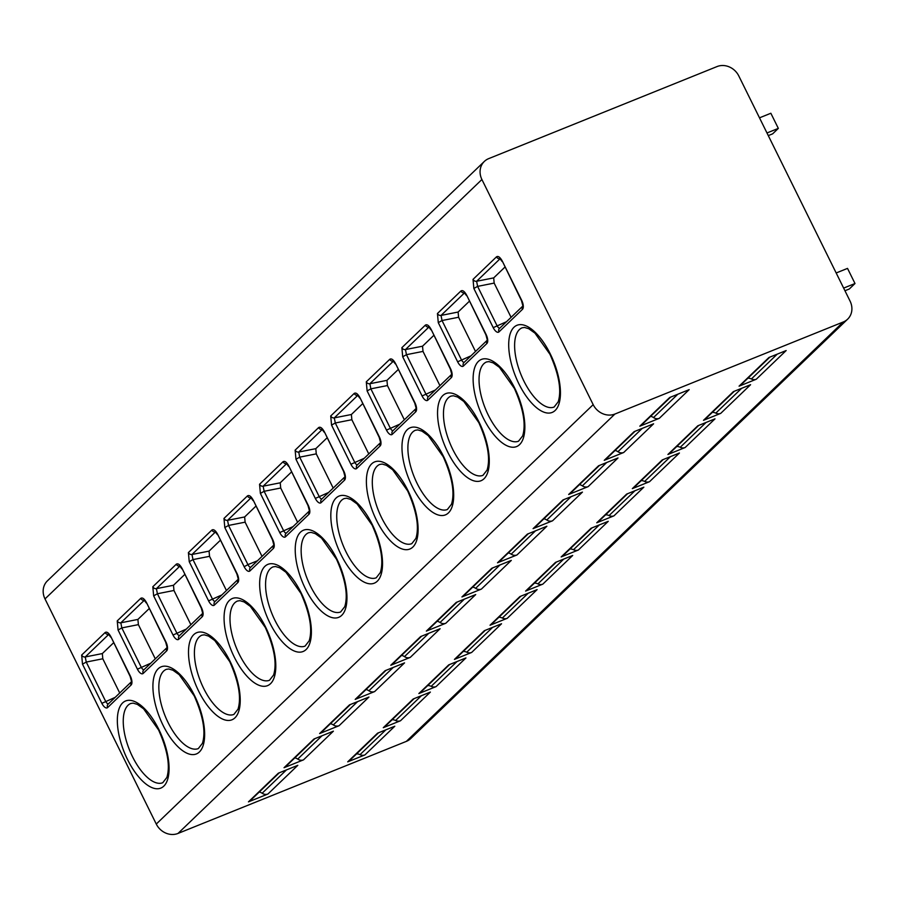 <?xml version="1.0" encoding="UTF-8"?>
<svg xmlns="http://www.w3.org/2000/svg" width="900" height="900" viewBox="0 0 900 900"><rect width="100%" height="100%" fill="white"/><g stroke="black" fill="none" stroke-linecap="round" stroke-linejoin="round"><path stroke-width="1.35" d="M488.7 158.625A17.089 15.154 46.2 0 0 484.346 161.426A17.089 15.154 46.2 0 0 481.905 179.516L593.179 404.651A17.089 15.154 46.2 0 0 614.925 414.034L843.278 321.975A17.089 15.154 46.2 0 0 847.631 319.174A17.089 15.154 46.2 0 0 850.061 301.084L738.799 75.949A17.089 15.154 46.2 0 0 717.041 66.566L488.7 158.625M847.631 319.174L410.726 738.574A17.089 15.154 -133.8 0 1 406.361 741.375L178.02 833.434A17.089 15.154 -133.8 0 1 156.274 824.051L45 598.916A17.089 15.154 -133.8 0 1 47.441 580.826L484.346 161.426M110.959 636.84L130.32 676.012A7.481 3.251 68 0 1 131.096 685.024L107.617 707.569A7.481 3.251 68 0 1 101.858 703.339L82.496 664.166L81.664 655.054L105.142 632.509C106.83 631.44 108.765 632.88 110.959 636.84L130.118 676.35L131.558 681.637M146.542 602.685L165.893 641.857A7.481 3.251 68 0 1 166.68 650.869L143.201 673.414A7.481 3.251 68 0 1 137.43 669.184L118.069 630.011L117.236 620.899L140.726 598.354C142.414 597.285 144.349 598.725 146.542 602.685L165.701 642.195L167.141 647.482M182.115 568.53L201.476 607.702A7.481 3.251 68 0 1 202.252 616.714L178.774 639.259A7.481 3.251 68 0 1 173.014 635.029L153.653 595.856L152.82 586.744L176.299 564.199C177.986 563.13 179.921 564.57 182.115 568.53L201.274 608.051L202.714 613.327M217.699 534.386L237.049 573.559A7.481 3.251 68 0 1 237.836 582.57L214.357 605.104A7.481 3.251 68 0 1 208.586 600.874L189.236 561.701L188.404 552.589L211.882 530.044C213.57 528.975 215.505 530.415 217.699 534.386L236.857 573.896L238.297 579.173M223.976 518.434L224.809 527.546L244.17 566.719A7.481 3.251 -112 0 0 249.93 570.949L273.42 548.415A7.481 3.251 -112 0 0 272.632 539.404L253.271 500.231C251.078 496.271 249.143 494.82 247.455 495.9L223.976 518.434A3.206 2.846 -133.8 0 0 227.565 520.335L228.555 525.442L224.809 527.546M288.855 466.076L308.216 505.249A7.481 3.251 68 0 1 308.993 514.26L285.514 536.805A7.481 3.251 68 0 1 279.754 532.575L260.392 493.402L259.56 484.279L283.039 461.745C284.726 460.665 286.661 462.116 288.855 466.076L308.014 505.586L309.454 510.874M324.428 431.921L343.789 471.094A7.481 3.251 68 0 1 344.576 480.105L321.086 502.65A7.481 3.251 68 0 1 315.326 498.42L295.965 459.248L295.132 450.135L318.611 427.59C320.299 426.521 322.245 427.961 324.428 431.921L343.598 471.431L345.026 476.719M360.011 397.766L379.373 436.939A7.481 3.251 68 0 1 380.149 445.95L356.67 468.495A7.481 3.251 68 0 1 350.91 464.265L331.549 425.093L330.716 415.98L354.195 393.435C355.882 392.366 357.817 393.806 360.011 397.766L379.17 437.287L380.61 442.564M395.584 363.623L414.945 402.784A7.481 3.251 68 0 1 415.733 411.806L392.243 434.34A7.481 3.251 68 0 1 386.483 430.11L367.121 390.938L366.289 381.825L389.779 359.28C391.455 358.211 393.401 359.651 395.584 363.623L414.754 403.132L416.183 408.409M431.168 329.468L450.529 368.64A7.481 3.251 68 0 1 451.305 377.651L427.826 400.185A7.481 3.251 68 0 1 422.066 395.955L402.705 356.782L401.873 347.67L425.351 325.136C427.039 324.056 428.974 325.507 431.168 329.468L450.326 368.978L451.766 374.254M466.74 295.312L486.101 334.485A7.481 3.251 68 0 1 486.889 343.496L463.41 366.041A7.481 3.251 68 0 1 457.639 361.8L438.277 322.639L437.445 313.515L460.935 290.981C462.611 289.901 464.558 291.353 466.74 295.312L485.91 334.822L487.339 340.11M502.324 261.157L521.685 300.33A7.481 3.251 68 0 1 522.461 309.341L498.983 331.886A7.481 3.251 68 0 1 493.223 327.656L473.861 288.484L473.029 279.371L496.507 256.826C498.195 255.757 500.13 257.197 502.324 261.157L521.483 300.668L522.923 305.955M356.558 753.874A7.481 6.626 -133.8 0 1 360.022 754.65A6.413 5.681 46.2 0 0 364.916 754.92L347.715 761.85A6.413 5.681 46.2 0 0 349.346 760.804L378.517 732.791M364.916 754.92L394.796 726.232L377.595 733.163L347.715 761.85M259.267 792.011A7.481 6.626 -133.8 0 1 262.159 793.238A6.413 5.681 46.2 0 0 267.93 794.014L248.456 801.866A6.413 5.681 46.2 0 0 250.099 800.809L279.27 772.808M267.93 794.014L297.81 765.326L278.347 773.179L248.456 801.866M392.13 719.719A7.481 6.626 -133.8 0 1 395.595 720.495A6.413 5.681 46.2 0 0 400.489 720.765L383.287 727.695A6.413 5.681 46.2 0 0 384.919 726.649L414.101 698.636M400.489 720.765L430.38 692.077L413.179 699.008L383.287 727.695M294.84 757.856A7.481 6.626 -133.8 0 1 297.731 759.082A6.413 5.681 46.2 0 0 303.502 759.859L284.04 767.711A6.413 5.681 46.2 0 0 285.671 766.654L314.854 738.653M303.502 759.859L333.394 731.171L313.931 739.024L284.04 767.711M427.714 685.575A7.481 6.626 -133.8 0 1 431.179 686.34A6.413 5.681 46.2 0 0 436.072 686.61L418.871 693.551A6.413 5.681 46.2 0 0 420.502 692.494L449.674 664.481M436.072 686.61L465.952 657.923L448.751 664.864L418.871 693.551M330.424 723.701A7.481 6.626 -133.8 0 1 333.315 724.928A6.413 5.681 46.2 0 0 339.086 725.715L319.624 733.556A6.413 5.681 46.2 0 0 321.255 732.51L350.426 704.498M339.086 725.715L368.966 697.028L349.504 704.869L319.624 733.556M463.298 651.42A7.481 6.626 -133.8 0 1 466.751 652.196A6.413 5.681 46.2 0 0 471.645 652.455L454.444 659.396A6.413 5.681 46.2 0 0 456.075 658.339L485.257 630.337M471.645 652.455L501.536 623.768L484.335 630.709L454.444 659.396M365.996 689.546A7.481 6.626 -133.8 0 1 368.887 690.773A6.413 5.681 46.2 0 0 374.659 691.56L355.196 699.401A6.413 5.681 46.2 0 0 356.827 698.355L386.01 670.342M374.659 691.56L404.55 662.873L385.088 670.714L355.196 699.401M498.87 617.265A7.481 6.626 -133.8 0 1 502.335 618.041A6.413 5.681 46.2 0 0 507.229 618.311L490.027 625.241A6.413 5.681 46.2 0 0 491.659 624.184L520.83 596.183M507.229 618.311L537.109 589.624L519.908 596.554L490.027 625.241M401.58 655.391A7.481 6.626 -133.8 0 1 404.471 656.629A6.413 5.681 46.2 0 0 410.243 657.405L390.78 665.258A6.413 5.681 46.2 0 0 392.411 664.2L421.582 636.188M410.243 657.405L440.123 628.717L420.66 636.559L390.78 665.258M534.454 583.11A7.481 6.626 -133.8 0 1 537.908 583.886A6.413 5.681 46.2 0 0 542.801 584.156L525.6 591.086A6.413 5.681 46.2 0 0 527.231 590.04L556.414 562.028M542.801 584.156L572.692 555.469L555.491 562.399L525.6 591.086M437.164 621.248A7.481 6.626 -133.8 0 1 440.044 622.474A6.413 5.681 46.2 0 0 445.815 623.25L426.353 631.102A6.413 5.681 46.2 0 0 427.984 630.045L457.166 602.033M445.815 623.25L475.706 594.562L456.244 602.415L426.353 631.102M570.026 548.955A7.481 6.626 -133.8 0 1 573.491 549.731A6.413 5.681 46.2 0 0 578.385 550.001L561.184 556.931A6.413 5.681 46.2 0 0 562.815 555.885L591.998 527.873M578.385 550.001L608.265 521.314L591.064 528.244L561.184 556.931M472.736 587.092A7.481 6.626 -133.8 0 1 475.627 588.319A6.413 5.681 46.2 0 0 481.399 589.095L461.936 596.947A6.413 5.681 46.2 0 0 463.567 595.89L492.739 567.889M481.399 589.095L511.29 560.408L491.816 568.26L461.936 596.947M605.61 514.811A7.481 6.626 -133.8 0 1 609.064 515.576A6.413 5.681 46.2 0 0 613.957 515.846L596.756 522.788A6.413 5.681 46.2 0 0 598.399 521.73L627.57 493.718M613.957 515.846L643.849 487.159L626.648 494.089L596.756 522.788M508.32 552.938A7.481 6.626 -133.8 0 1 511.2 554.164A6.413 5.681 46.2 0 0 516.983 554.951L497.509 562.793A6.413 5.681 46.2 0 0 499.14 561.735L528.322 533.734M516.983 554.951L546.863 526.252L527.4 534.105L497.509 562.793M641.183 480.656A7.481 6.626 -133.8 0 1 644.648 481.421A6.413 5.681 46.2 0 0 649.541 481.691L632.34 488.632A6.413 5.681 46.2 0 0 633.971 487.575L663.154 459.562M649.541 481.691L679.433 453.004L662.231 459.945L632.34 488.632M543.892 518.783A7.481 6.626 -133.8 0 1 546.784 520.009A6.413 5.681 46.2 0 0 552.555 520.796L533.092 528.637A6.413 5.681 46.2 0 0 534.724 527.591L563.906 499.579M552.555 520.796L582.446 492.109L562.972 499.95L533.092 528.637M676.766 446.501A7.481 6.626 -133.8 0 1 680.231 447.277A6.413 5.681 46.2 0 0 685.125 447.536L667.924 454.478A6.413 5.681 46.2 0 0 669.555 453.42L698.726 425.419M685.125 447.536L715.005 418.849L697.804 425.79L667.924 454.478M579.476 484.627A7.481 6.626 -133.8 0 1 582.367 485.865A6.413 5.681 46.2 0 0 588.139 486.641L568.665 494.483A6.413 5.681 46.2 0 0 570.296 493.436L599.479 465.424M588.139 486.641L618.019 457.954L598.556 465.795L568.665 494.483M712.339 412.346A7.481 6.626 -133.8 0 1 715.804 413.123A6.413 5.681 46.2 0 0 720.697 413.392L703.496 420.322A6.413 5.681 46.2 0 0 705.127 419.276L734.31 391.264M720.697 413.392L750.589 384.705L733.387 391.635L703.496 420.322M615.049 450.473A7.481 6.626 -133.8 0 1 617.94 451.71A6.413 5.681 46.2 0 0 623.711 452.486L604.249 460.339A6.413 5.681 46.2 0 0 605.88 459.281L635.062 431.269M623.711 452.486L653.602 423.799L634.129 431.651L604.249 460.339M747.923 378.191A7.481 6.626 -133.8 0 1 751.387 378.968A6.413 5.681 46.2 0 0 756.281 379.238L739.08 386.168A6.413 5.681 46.2 0 0 740.711 385.121L769.883 357.109M756.281 379.238L786.161 350.55L768.96 357.48L739.08 386.168M650.633 416.329A7.481 6.626 -133.8 0 1 653.524 417.555A6.413 5.681 46.2 0 0 659.295 418.331L639.821 426.184A6.413 5.681 46.2 0 0 641.464 425.126L670.635 397.125M659.295 418.331L689.175 389.644L669.712 397.496L639.821 426.184M759.488 117.832L770.85 113.254L778.331 128.385L772.639 133.852L768.274 135.608M836.168 272.97L847.519 268.391L855 283.523L849.308 288.99L844.954 290.745M778.331 128.385L766.969 132.964M855 283.523L843.649 288.101M82.496 664.166L86.242 662.062L85.252 656.955L108.765 634.376M113.546 642.814L102.33 653.569L102.802 658.778L119.711 693M118.069 630.011L121.815 627.908L120.836 622.8L144.349 600.232A3.206 2.846 46.2 0 1 140.726 598.354M149.119 608.659L137.903 619.425L138.386 624.634L155.295 658.845M153.653 595.856L157.399 593.752L156.409 588.645L179.933 566.077M184.703 574.504L173.486 585.27L173.959 590.479L190.868 624.69M211.882 530.044A3.206 2.846 46.2 0 0 215.471 531.956L215.505 531.923M189.236 561.701L192.971 559.597L191.993 554.49L215.471 531.956M220.275 540.349L209.059 551.115L209.542 556.324L226.451 590.546M255.859 506.194L244.643 516.96L245.115 522.169L262.035 556.391M251.089 497.767L251.055 497.801A3.206 2.846 -133.8 0 1 247.455 495.9M273.87 545.017L272.441 539.741L253.271 500.231M260.392 493.402L264.127 491.299L263.149 486.191L286.661 463.613M291.431 472.039L280.226 482.805L280.699 488.014L297.608 522.236M318.611 427.59A3.206 2.846 46.2 0 0 322.211 429.491L322.245 429.457M295.965 459.248L299.711 457.144L298.733 452.036L322.211 429.491M327.015 437.895L315.799 448.661L316.271 453.87L333.191 488.081M331.549 425.093L335.295 422.989L334.305 417.881L357.817 395.314A3.206 2.846 46.2 0 1 354.195 393.435M362.599 403.74L351.382 414.506L351.855 419.715L368.764 453.926M389.779 359.28A3.206 2.846 46.2 0 0 393.368 361.192L393.401 361.159M367.121 390.938L370.868 388.834L369.889 383.726L393.368 361.192M398.171 369.585L386.955 380.351L387.428 385.56L404.348 419.782M425.351 325.136A3.206 2.846 46.2 0 0 428.94 327.037L428.974 327.004M402.705 356.782L406.451 354.679L405.461 349.571L428.94 327.037M433.755 335.43L422.539 346.196L423.011 351.405L439.92 385.627M460.935 290.981A3.206 2.846 46.2 0 0 464.524 292.882L464.558 292.849M438.277 322.639L442.024 320.535L441.045 315.428L464.524 292.882M469.327 301.275L458.111 312.041L458.595 317.25L475.504 351.473M496.507 256.826A3.206 2.846 46.2 0 0 500.108 258.727L500.141 258.694M473.861 288.484L477.608 286.38L476.618 281.273L500.108 258.727M504.911 267.131L493.695 277.886L494.168 283.095L511.076 317.317M45 598.916L481.905 179.516M156.274 824.051L593.179 404.651M127.552 759.566A46.991 20.441 68 0 1 122.636 702.911A46.991 20.441 68 0 1 158.861 729.506A46.991 20.441 68 0 1 163.778 786.161A46.991 20.441 68 0 1 127.552 759.566M163.125 725.411A46.991 20.441 68 0 1 158.209 668.768A46.991 20.441 68 0 1 194.434 695.363A46.991 20.441 68 0 1 199.35 752.006A46.991 20.441 68 0 1 163.125 725.411M198.709 691.256A46.991 20.441 68 0 1 193.792 634.613A46.991 20.441 68 0 1 230.018 661.207A46.991 20.441 68 0 1 234.934 717.851A46.991 20.441 68 0 1 198.709 691.256M234.281 657.113A46.991 20.441 68 0 1 229.365 600.457A46.991 20.441 68 0 1 265.59 627.053A46.991 20.441 68 0 1 270.506 683.707A46.991 20.441 68 0 1 234.281 657.113M269.865 622.957A46.991 20.441 68 0 1 264.949 566.303A46.991 20.441 68 0 1 301.174 592.898A46.991 20.441 68 0 1 306.09 649.553A46.991 20.441 68 0 1 269.865 622.957M305.438 588.803A46.991 20.441 68 0 1 300.521 532.148A46.991 20.441 68 0 1 336.746 558.743A46.991 20.441 68 0 1 341.662 615.398A46.991 20.441 68 0 1 305.438 588.803M341.021 554.648A46.991 20.441 68 0 1 336.105 498.004A46.991 20.441 68 0 1 372.33 524.599A46.991 20.441 68 0 1 377.246 581.242A46.991 20.441 68 0 1 341.021 554.648M376.594 520.493A46.991 20.441 68 0 1 371.678 463.849A46.991 20.441 68 0 1 407.902 490.444A46.991 20.441 68 0 1 412.819 547.087A46.991 20.441 68 0 1 376.594 520.493M412.178 486.338A46.991 20.441 68 0 1 407.261 429.694A46.991 20.441 68 0 1 443.486 456.289A46.991 20.441 68 0 1 448.402 512.933A46.991 20.441 68 0 1 412.178 486.338M447.761 452.194A46.991 20.441 68 0 1 442.845 395.539A46.991 20.441 68 0 1 479.07 422.134A46.991 20.441 68 0 1 483.986 478.789A46.991 20.441 68 0 1 447.761 452.194M483.334 418.039A46.991 20.441 68 0 1 478.418 361.384A46.991 20.441 68 0 1 514.642 387.979A46.991 20.441 68 0 1 519.559 444.634A46.991 20.441 68 0 1 483.334 418.039M518.918 383.884A46.991 20.441 68 0 1 514.001 327.229A46.991 20.441 68 0 1 550.226 353.824A46.991 20.441 68 0 1 555.142 410.479A46.991 20.441 68 0 1 518.918 383.884M178.02 833.434L614.925 414.034M406.361 741.375L843.278 321.975M360.022 754.65L385.875 729.821M262.159 793.238L286.459 769.905M395.595 720.495L421.459 695.678M297.731 759.082L322.043 735.75M431.179 686.34L457.031 661.523M333.315 724.928L357.615 701.595M466.751 652.196L492.615 627.367M368.887 690.773L393.199 667.451M502.335 618.041L528.199 593.212M404.471 656.629L428.771 633.296M537.908 583.886L563.771 559.058M440.044 622.474L464.355 599.141M573.491 549.731L599.355 524.903M475.627 588.319L499.928 564.986M609.064 515.576L634.928 490.759M511.2 554.164L535.511 530.831M644.648 481.421L670.511 456.604M546.784 520.009L571.095 496.676M680.231 447.277L706.084 422.449M582.367 485.865L606.668 462.532M715.804 413.123L741.668 388.294M617.94 451.71L642.251 428.377M751.387 378.968L777.24 354.139M653.524 417.555L677.824 394.223M132.536 756.765A42.727 18.585 68 0 1 130.793 703.474L133.178 703.136L137.407 704.408L143.629 708.851L158.591 729.967C167.602 750.229 170.359 766.069 166.86 777.454L162.743 782.73A42.727 18.585 68 0 1 132.536 756.765M168.12 722.61A42.727 18.585 68 0 1 166.376 669.319L168.75 668.981L172.98 670.252L179.201 674.696L194.175 695.812C203.186 716.085 205.931 731.914 202.444 743.31L198.326 748.575A42.727 18.585 68 0 1 168.12 722.61M203.692 688.455A42.727 18.585 68 0 1 201.949 635.175L204.334 634.826L208.564 636.097L214.785 640.541L229.748 661.658C238.759 681.93 241.515 697.759 238.016 709.155L233.899 714.42A42.727 18.585 68 0 1 203.692 688.455M239.276 654.3A42.727 18.585 68 0 1 237.532 601.02L239.906 600.671L244.136 601.954L250.357 606.386L265.331 627.502C274.343 647.775 277.099 663.604 273.6 675L269.483 680.265A42.727 18.585 68 0 1 239.276 654.3M274.849 620.145A42.727 18.585 68 0 1 273.116 566.865L275.49 566.528L279.72 567.799L285.941 572.231L300.915 593.359C309.915 613.62 312.671 629.449 309.173 640.845L305.055 646.11A42.727 18.585 68 0 1 274.849 620.145M310.433 586.001A42.727 18.585 68 0 1 308.689 532.71L311.062 532.373L315.293 533.644L321.525 538.087L336.488 559.204C345.499 579.465 348.255 595.305 344.756 606.69L340.639 611.955A42.727 18.585 68 0 1 310.433 586.001M346.016 551.846A42.727 18.585 68 0 1 344.272 498.555L346.646 498.218L350.876 499.489L357.098 503.933L372.071 525.049C381.071 545.321 383.827 561.15 380.34 572.535L376.211 577.811A42.727 18.585 68 0 1 346.016 551.846M381.589 517.691A42.727 18.585 68 0 1 379.845 464.4L382.219 464.062L386.46 465.334L392.681 469.777L407.644 490.894C416.655 511.166 419.411 526.995 415.912 538.391L411.795 543.656A42.727 18.585 68 0 1 381.589 517.691M417.173 483.536A42.727 18.585 68 0 1 415.429 430.256L417.803 429.907L422.032 431.19L428.254 435.623L443.228 456.739C452.228 477.011 454.984 492.84 451.496 504.236L447.379 509.501A42.727 18.585 68 0 1 417.173 483.536M452.745 449.381A42.727 18.585 68 0 1 451.001 396.101L453.375 395.764L457.616 397.035L463.838 401.468L478.8 422.584C487.811 442.856 490.567 458.685 487.069 470.081L482.951 475.346A42.727 18.585 68 0 1 452.745 449.381M488.329 415.226A42.727 18.585 68 0 1 486.585 361.946L488.959 361.609L493.189 362.88L499.41 367.324L514.384 388.44C523.384 408.701 526.14 424.53 522.653 435.926L518.535 441.191A42.727 18.585 68 0 1 488.329 415.226M523.901 381.082A42.727 18.585 68 0 1 522.158 327.791L524.543 327.454L528.773 328.725L534.994 333.169L549.956 354.285C558.967 374.546 561.724 390.386 558.225 401.771L554.108 407.036A42.727 18.585 68 0 1 523.901 381.082M131.096 685.024A3.206 2.846 -133.8 0 1 131.344 681.863M107.617 707.569A3.206 2.846 -133.8 0 1 108.079 704.171L131.355 681.829M108.383 703.89A4.275 1.856 68 0 1 105.604 701.235L86.242 662.062L102.802 658.778M101.858 703.339L115.155 697.376M81.664 655.054A3.206 2.846 46.2 0 0 85.252 656.955L102.33 653.569M105.142 632.509A3.206 2.846 46.2 0 0 108.742 634.41M117.236 620.899A3.206 2.846 46.2 0 0 120.836 622.8L137.903 619.425M166.68 650.869A3.206 2.846 -133.8 0 1 166.928 647.707M143.201 673.414A3.206 2.846 -133.8 0 1 143.651 670.028L166.928 647.674M143.955 669.735A4.275 1.856 68 0 1 141.176 667.08L121.815 627.908L138.386 624.634M137.43 669.184L150.739 663.221M202.252 616.714A3.206 2.846 -133.8 0 1 202.5 613.564M178.774 639.259A3.206 2.846 -133.8 0 1 179.235 635.873L202.511 613.53M179.539 635.58A4.275 1.856 68 0 1 176.76 632.925L157.399 593.752L173.959 590.479M173.014 635.029L186.311 629.077M152.82 586.744A3.206 2.846 46.2 0 0 156.409 588.645L173.486 585.27M176.299 564.199A3.206 2.846 46.2 0 0 179.899 566.1M237.836 582.57A3.206 2.846 -133.8 0 1 238.084 579.409M214.357 605.104A3.206 2.846 -133.8 0 1 214.808 601.717L238.084 579.375M215.111 601.425A4.275 1.856 68 0 1 212.333 598.77L192.971 559.597L209.542 556.324M208.586 600.874L221.895 594.923M188.404 552.589A3.206 2.846 46.2 0 0 191.993 554.49L209.059 551.115M245.115 522.169L228.555 525.442L247.916 564.615L244.17 566.719M250.695 567.27A4.275 1.856 -112 0 1 247.916 564.615L257.468 560.767M251.055 497.801L227.565 520.335L244.643 516.96M249.93 570.949A3.206 2.846 46.2 0 1 250.391 567.562L273.668 545.22A3.206 2.846 46.2 0 0 273.42 548.415M259.56 484.279A3.206 2.846 46.2 0 0 263.149 486.191L280.226 482.805M283.039 461.745A3.206 2.846 46.2 0 0 286.627 463.646M308.993 514.26A3.206 2.846 -133.8 0 1 309.24 511.099L285.964 533.408A3.206 2.846 -133.8 0 0 285.514 536.805M286.267 533.115A4.275 1.856 68 0 1 283.489 530.471L264.127 491.299L280.699 488.014M279.754 532.575L293.051 526.613M344.576 480.105A3.206 2.846 -133.8 0 1 344.812 476.944M321.086 502.65A3.206 2.846 -133.8 0 1 321.548 499.252L344.824 476.91M321.851 498.971A4.275 1.856 68 0 1 319.072 496.316L299.711 457.144L316.271 453.87M315.326 498.42L328.624 492.457M295.132 450.135A3.206 2.846 46.2 0 0 298.733 452.036L315.799 448.661M380.149 445.95A3.206 2.846 -133.8 0 1 380.396 442.8M356.67 468.495A3.206 2.846 -133.8 0 1 357.131 465.109L380.407 442.755M357.424 464.816A4.275 1.856 68 0 1 354.645 462.161L335.295 422.989L351.855 419.715M350.91 464.265L364.207 458.303M330.716 415.98A3.206 2.846 46.2 0 0 334.305 417.881L351.382 414.506M415.733 411.806A3.206 2.846 -133.8 0 1 415.969 408.645M392.243 434.34A3.206 2.846 -133.8 0 1 392.704 430.954L415.98 408.611M393.007 430.661A4.275 1.856 68 0 1 390.229 428.006L370.868 388.834L387.428 385.56M386.483 430.11L399.78 424.159M366.289 381.825A3.206 2.846 46.2 0 0 369.889 383.726L386.955 380.351M451.305 377.651A3.206 2.846 -133.8 0 1 451.553 374.49M427.826 400.185A3.206 2.846 -133.8 0 1 428.287 396.799L451.564 374.456M428.591 396.506A4.275 1.856 68 0 1 425.801 393.851L406.451 354.679L423.011 351.405M422.066 395.955L435.364 390.004M401.873 347.67A3.206 2.846 46.2 0 0 405.461 349.571L422.539 346.196M486.889 343.496A3.206 2.846 -133.8 0 1 487.136 340.335L463.86 362.644A3.206 2.846 -133.8 0 0 463.41 366.041M464.164 362.351A4.275 1.856 68 0 1 461.385 359.696L442.024 320.535L458.595 317.25M457.639 361.8L470.947 355.849M437.445 313.515A3.206 2.846 46.2 0 0 441.045 315.428L458.111 312.041M522.461 309.341A3.206 2.846 -133.8 0 1 522.709 306.18L499.444 328.489A3.206 2.846 -133.8 0 0 498.983 331.886M499.748 328.196A4.275 1.856 68 0 1 496.969 325.553L477.608 286.38L494.168 283.095M493.223 327.656L506.52 321.694M473.029 279.371A3.206 2.846 46.2 0 0 476.618 281.273L493.695 277.886M109.17 634.185L108.461 634.163L110.756 637.178M144.743 600.041L144.034 600.008L146.34 603.034M180.326 565.886L179.618 565.852L181.924 568.879M215.899 531.731L215.19 531.697L217.496 534.724M253.08 500.569L250.774 497.543L251.482 497.576M287.055 463.421L286.346 463.399L288.652 466.414M322.639 429.266L321.93 429.244L324.236 432.259M358.223 395.123L357.514 395.089L359.809 398.115M393.795 360.968L393.086 360.934L395.392 363.96M429.379 326.812L428.67 326.779L430.965 329.805M464.951 292.657L464.243 292.635L466.549 295.65M500.535 258.502L499.826 258.48L502.132 261.495"/></g></svg>
